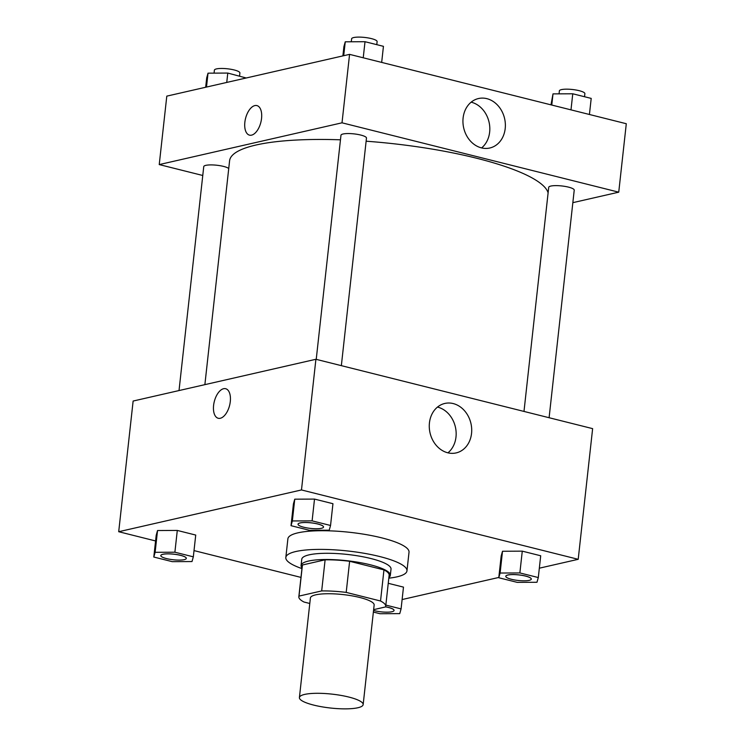 <?xml version="1.0" encoding="UTF-8"?>
<svg xmlns="http://www.w3.org/2000/svg" width="745" height="745" viewBox="0 0 745 745"><rect width="100%" height="100%" fill="white"/><g stroke="black" fill="none" stroke-linecap="round" stroke-linejoin="round"><path stroke-width="1.12" d="M357.889 707.75A32.072 6.984 6.3 0 1 321.738 706.782A32.072 6.984 6.3 0 1 299.406 697.562A32.072 6.984 6.3 0 1 332.047 694.135A32.072 6.984 6.3 0 1 363.16 704.602A32.072 6.984 6.3 0 1 357.889 707.75M299.406 697.562L310.395 598.002A32.072 6.984 6.3 0 1 343.035 594.575A32.072 6.984 6.3 0 1 374.148 605.033L363.16 704.602M298.838 596.726L302.274 565.613A43.694 9.517 6.3 0 1 302.442 564.989L325.118 559.812A43.694 9.517 6.3 0 1 349.629 561.283L383.964 569.888L380.527 601.001L346.202 592.396A43.694 9.517 6.3 0 0 321.682 590.925L299.006 596.102A43.694 9.517 6.3 0 0 298.838 596.726A43.694 9.517 6.3 0 0 304.016 602.034L309.79 603.478M373.645 609.652L385.538 606.933A43.694 9.517 6.3 0 0 385.705 606.309A43.694 9.517 6.3 0 0 380.527 601.001M383.964 569.888A43.694 9.517 6.3 0 1 389.141 575.196L385.705 606.309M388.89 577.44A44.905 9.778 -173.7 0 0 390.333 575.336A44.905 9.778 -173.7 0 0 346.779 560.687A44.905 9.778 -173.7 0 0 301.073 565.474A44.905 9.778 -173.7 0 0 302.032 567.848M301.073 565.474L301.762 559.253A44.905 9.778 6.3 0 1 347.468 554.457A44.905 9.778 6.3 0 1 391.023 569.106L390.333 575.336M349.629 561.283L346.202 592.396M302.442 564.989L299.006 596.102M325.118 559.812L321.682 590.925M301.949 568.584A60.941 13.27 6.3 0 1 285.829 557.493A60.941 13.27 6.3 0 1 347.85 550.993A60.941 13.27 6.3 0 1 406.966 570.866A60.941 13.27 6.3 0 1 396.945 576.854A60.941 13.27 6.3 0 1 388.815 578.176M285.829 557.493L287.887 538.831A60.941 13.27 6.3 0 1 349.908 532.321A60.941 13.27 6.3 0 1 409.024 552.203L406.966 570.866M539.333 568.193L578.204 559.309L301.483 489.949L118.706 531.716L155.575 540.954M194.017 550.592L300.971 577.403M402.114 599.548L498.815 577.45M403.483 587.125L388.247 583.307L403.483 587.125L401.08 608.907L385.836 605.089M193.327 556.832L195.73 535.059L177.291 530.44L157.53 530.533L156.208 535.255L153.796 557.036L172.235 561.655L191.996 561.553L193.327 556.832L174.889 552.213L155.128 552.315L153.796 557.036M330.547 525.476L332.95 503.704L314.511 499.085L294.75 499.178L293.428 503.899L291.025 525.681L309.454 530.3L329.215 530.198L330.547 525.476L312.108 520.857L292.347 520.96L291.025 525.681M538.3 577.552L540.702 555.77L522.273 551.151L502.512 551.253L501.18 555.975L498.778 577.747L517.216 582.366L536.977 582.273L538.3 577.552L519.87 572.933L500.109 573.035L498.778 577.747M230.289 401.583A15.235 7.897 104.1 0 1 218.238 418.271A15.235 7.897 104.1 0 1 214.29 401.574A15.235 7.897 104.1 0 1 225.651 388.713A15.235 7.897 104.1 0 1 230.289 401.583M578.204 559.309L592.629 428.636L315.908 359.276L301.483 489.949M315.908 359.276L133.132 401.043L118.706 531.716M225.651 388.713A15.235 7.897 -75.9 0 0 214.29 401.574A15.235 7.897 -75.9 0 0 218.238 418.271M447.773 452.792A25.377 20.99 -102.9 0 1 429.316 427.872A25.377 20.99 -102.9 0 1 444.84 403.445A25.377 20.99 -102.9 0 1 470.952 423.505A25.377 20.99 -102.9 0 1 456.145 452.913A25.377 20.99 -102.9 0 1 447.773 452.792M447.941 452.839A25.377 20.99 77.1 0 0 455.4 427.062A25.377 20.99 77.1 0 0 437.492 407.077M204.875 384.644L229.59 160.78A160.361 34.931 6.3 0 1 340.465 139.809M366.13 141.205A160.361 34.931 6.3 0 1 548.115 192.881M549.102 417.721L574.227 190.143A12.833 2.794 -173.7 0 0 565.297 186.455A12.833 2.794 -173.7 0 0 550.834 186.064A12.833 2.794 -173.7 0 0 548.72 187.321L523.986 411.426M179.024 390.557L203.748 166.61A12.833 2.794 6.3 0 1 214.839 165.055A12.833 2.794 6.3 0 1 228.743 168.51M316.225 359.36L340.968 135.255A12.833 2.794 6.3 0 1 354.024 133.886A12.833 2.794 6.3 0 1 366.475 138.067L341.35 365.655M202.77 175.485L159.234 164.58L166.796 96.133L349.573 54.366L342.011 122.813L159.234 164.58M572.849 202.659L618.741 192.173L342.011 122.813M618.741 192.173L626.294 123.726L349.573 54.366M505.203 128.54A25.377 20.99 -102.9 0 1 489.81 148.004A25.377 20.99 -102.9 0 1 463.697 127.944A25.377 20.99 -102.9 0 1 478.504 98.536A25.377 20.99 -102.9 0 1 505.203 128.54M251.568 135.143A15.235 7.897 104.1 0 1 249.501 135.143A15.235 7.897 104.1 0 1 245.543 118.446A15.235 7.897 104.1 0 1 256.904 105.585A15.235 7.897 104.1 0 1 261.272 120.373A15.235 7.897 104.1 0 1 251.568 135.143M481.605 147.92A25.377 20.99 77.1 0 0 489.651 132.098A25.377 20.99 77.1 0 0 471.147 102.167M256.904 105.585A15.235 7.897 -75.9 0 0 245.552 118.446A15.235 7.897 -75.9 0 0 249.501 135.143M589.425 114.479L591.204 98.405L572.765 93.786L553.004 93.879L550.983 104.849M553.004 93.879L551.775 105.045M572.765 93.786L570.987 109.86M559.048 93.851L559.374 90.871A12.833 2.794 6.3 0 1 572.43 89.502A12.833 2.794 6.3 0 1 584.881 93.693L584.536 96.738M381.673 62.412L383.442 46.33L365.013 41.711L345.252 41.813L343.92 46.535L342.886 55.894M345.252 41.813L343.715 55.698M365.013 41.711L363.234 57.793M351.286 41.785L351.621 38.805A12.833 2.794 6.3 0 1 364.678 37.436A12.833 2.794 6.3 0 1 377.119 41.618L376.784 44.663M246.185 77.983L227.784 73.066L208.023 73.168L206.7 77.89L205.667 87.249M208.023 73.168L206.495 87.053M227.784 73.066L226.75 82.425M214.066 73.14L214.392 70.16A12.833 2.794 6.3 0 1 227.458 68.791A12.833 2.794 6.3 0 1 239.899 72.973L239.564 76.018M505.781 576.295L505.79 576.239A12.833 2.794 6.3 0 1 505.79 576.239A12.833 2.794 6.3 0 1 518.846 574.87A12.833 2.794 6.3 0 1 531.287 579.061A12.833 2.794 6.3 0 1 531.287 579.079A12.833 2.794 6.3 0 1 529.173 580.364A12.833 2.794 6.3 0 1 514.721 579.982A12.833 2.794 6.3 0 1 505.781 576.295A12.833 2.794 6.3 0 1 518.837 574.926A12.833 2.794 6.3 0 1 531.287 579.107L531.287 579.061M540.702 555.77L522.273 551.151L502.512 551.253L500.109 573.035M502.512 551.253L501.18 555.975M522.273 551.151L519.87 572.933M298.028 524.173L298.028 524.219A12.833 2.794 6.3 0 1 298.028 524.173A12.833 2.794 6.3 0 1 311.093 522.804A12.833 2.794 6.3 0 1 323.535 526.985A12.833 2.794 6.3 0 1 323.535 527.013L323.526 527.041A12.833 2.794 6.3 0 1 321.421 528.298A12.833 2.794 6.3 0 1 306.959 527.907A12.833 2.794 6.3 0 1 298.028 524.219A12.833 2.794 6.3 0 1 311.084 522.85A12.833 2.794 6.3 0 1 323.526 527.041M332.95 503.704L314.511 499.085L294.75 499.178L292.347 520.96M294.75 499.178L293.428 503.899M314.511 499.085L312.108 520.857M373.375 612.064L379.987 613.722L399.748 613.629L401.08 608.907M385.584 606.803A12.833 2.794 6.3 0 1 394.068 610.416A12.833 2.794 6.3 0 1 394.068 610.444L394.068 610.462A12.833 2.794 6.3 0 1 391.954 611.72A12.833 2.794 6.3 0 1 373.552 610.472M385.565 606.858A12.833 2.794 6.3 0 1 394.068 610.462M160.808 555.574L160.808 555.528A12.833 2.794 6.3 0 1 160.808 555.528A12.833 2.794 6.3 0 1 173.864 554.159A12.833 2.794 6.3 0 1 186.315 558.34A12.833 2.794 6.3 0 1 186.306 558.368A12.833 2.794 6.3 0 1 184.201 559.653A12.833 2.794 6.3 0 1 169.739 559.262A12.833 2.794 6.3 0 1 160.808 555.574A12.833 2.794 6.3 0 1 173.864 554.206A12.833 2.794 6.3 0 1 186.306 558.396L186.315 558.34M195.73 535.059L177.291 530.44L157.53 530.533L155.128 552.315M157.53 530.533L156.208 535.255M177.291 530.44L174.889 552.213"/></g></svg>
